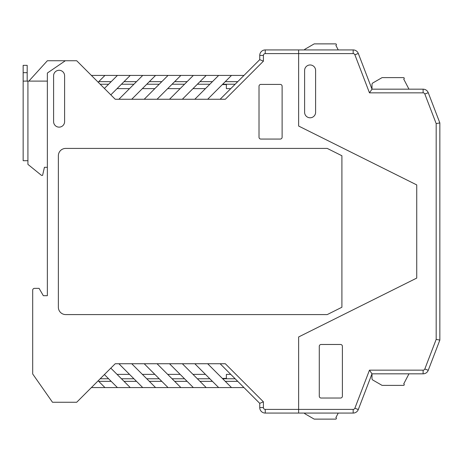 <?xml version="1.0" encoding="UTF-8"?>
<svg xmlns="http://www.w3.org/2000/svg" width="463" height="463" viewBox="0 0 463 463"><rect width="100%" height="100%" fill="white"/><g stroke="black" fill="none" stroke-linecap="round" stroke-linejoin="round"><path stroke-width="0.69" d="M47.359 81.106L23.15 81.106L23.15 160.707L23.15 65.335L27.184 65.335L27.184 81.106M47.359 167.305L44.425 167.305L42.59 175.379L41.491 175.379L27.919 164.371L27.919 160.707L23.15 160.707M28.851 81.106L47.359 60.746L65.335 60.746L47.359 73.038L47.359 295.695L43.325 295.695L47.359 295.695L47.359 279.918M38.192 288.356L34.522 288.356L39.089 288.356L43.325 295.695M220.128 99.261L259.743 59.646L263.412 61.168L225.319 99.261L118.887 99.261L142.731 75.423L130.259 75.423L110.819 94.863L115.218 99.261L118.887 99.261L115.218 99.261L76.708 60.746L65.335 60.746M263.412 61.168L263.412 55.427A1.835 1.835 0 0 1 265.247 53.598L353.165 53.598A1.835 1.835 0 0 1 354.878 54.773L369.468 92.843L423.113 92.843L423.113 89.174A5.504 5.504 0 0 1 428.252 92.704L439.85 122.921L436.181 123.604L436.181 339.396L424.826 368.976A1.835 1.835 0 0 1 423.113 370.157L369.468 370.157L354.878 408.227A1.835 1.835 0 0 1 353.165 409.402L298.629 409.402L298.629 413.071L298.629 336.96L298.629 409.402L265.247 409.402A1.835 1.835 0 0 1 263.412 407.573L263.412 401.832L225.319 363.739L118.887 363.739L142.731 387.577L130.259 387.577L110.819 368.137L115.218 363.739L118.887 363.739L115.218 363.739L76.708 402.254L52.493 402.254L32.688 373.965L32.688 290.191A1.835 1.835 0 0 1 34.522 288.356M226.366 378.41L222.327 378.41L226.366 378.41L226.366 374.376L230.765 374.376M226.366 84.59L222.327 84.59L226.366 84.59L226.366 88.624L230.765 88.624M32.688 373.965L32.688 290.191M298.629 336.96L416.741 278.084L416.741 184.916L298.629 126.04L298.629 53.598L298.629 126.04L416.741 184.916L416.741 278.084L298.629 336.96M58.367 155.753L58.367 307.247A7.339 7.339 0 0 0 65.7 314.585L327.237 314.585L341.908 307.247L341.908 155.753L327.237 148.415L65.7 148.415A7.339 7.339 0 0 0 58.367 155.753M259.014 137.227A1.835 1.835 0 0 0 260.843 139.062L280.289 139.062A1.835 1.835 0 0 0 282.117 137.227L282.117 86.24A1.835 1.835 0 0 0 280.289 84.411L260.843 84.411A1.835 1.835 0 0 0 259.014 86.24L259.014 137.227M53.598 75.787L53.598 121.642A5.504 5.504 0 0 0 59.096 127.14A5.504 5.504 0 0 0 64.6 121.642L64.6 75.787A5.504 5.504 0 0 0 59.096 70.283A5.504 5.504 0 0 0 53.598 75.787M91.379 387.577L117.423 387.577L104.401 374.555M199.952 381.344L212.424 381.344M209.861 378.775L197.388 378.775M169.51 363.739L193.349 387.577L218.663 387.577L194.819 363.739M182.347 363.739L206.191 387.577M98.712 381.344L111.184 381.344M259.743 59.646L259.743 55.427A5.504 5.504 0 0 1 265.247 49.929L298.629 49.929L298.629 53.598L298.629 49.929L353.165 49.929A5.504 5.504 0 0 1 358.304 53.459L371.992 89.174L371.992 84.503A1.835 1.835 0 0 1 372.906 82.912L382.079 77.622L403.522 77.622A0.735 0.735 0 0 1 404.17 78.01L404.182 78.033A0.735 0.735 0 0 1 403.719 79.086L408.968 89.174M104.951 387.577L98.162 380.794M408.968 373.826L403.719 383.914A0.735 0.735 0 0 1 404.182 384.967L404.17 384.99A0.735 0.735 0 0 1 403.522 385.378L382.079 385.378L372.906 380.088A1.835 1.835 0 0 1 371.992 378.497L371.992 373.826L358.304 409.541A5.504 5.504 0 0 1 353.165 413.071L265.247 413.071A5.504 5.504 0 0 1 259.743 407.573L259.743 403.354L220.128 363.739M142.731 387.577L193.349 387.577M149.335 381.344L161.807 381.344M159.237 378.775L146.765 378.775M205.456 374.376L192.984 374.376M180.148 374.376L167.675 374.376M154.839 374.376L142.367 374.376M129.524 374.376L117.052 374.376M108.62 378.775L100.182 378.775M98.162 82.206L104.951 75.423L117.423 75.423L104.401 88.445M104.951 75.423L91.379 75.423M182.347 99.261L206.191 75.423L218.663 75.423L194.819 99.261M169.51 99.261L193.349 75.423L180.883 75.423L157.038 99.261M184.546 84.225L172.074 84.225M174.644 81.656L187.116 81.656M235.169 84.225L222.697 84.225M209.861 84.225L197.388 84.225M159.237 84.225L146.765 84.225M133.929 84.225L121.456 84.225M108.62 84.225L100.182 84.225M124.026 81.656L136.498 81.656M130.259 75.423L117.423 75.423M142.731 75.423L180.883 75.423M206.191 75.423L193.349 75.423M207.655 99.261L231.5 75.423L218.663 75.423M231.5 75.423L243.972 75.423M155.568 75.423L131.729 99.261M144.196 99.261L168.04 75.423M149.335 81.656L161.807 81.656M199.952 81.656L212.424 81.656M205.456 88.624L192.984 88.624M180.148 88.624L167.675 88.624M154.839 88.624L142.367 88.624M129.524 88.624L117.052 88.624M237.733 81.656L225.267 81.656M98.712 81.656L111.184 81.656M237.733 381.344L225.267 381.344M235.169 378.775L222.697 378.775M133.929 378.775L121.456 378.775M184.546 378.775L172.074 378.775M207.655 363.739L231.5 387.577L218.663 387.577M231.5 387.577L243.972 387.577M124.026 381.344L136.498 381.344M130.259 387.577L117.423 387.577M180.883 387.577L157.038 363.739M174.644 381.344L187.116 381.344M155.568 387.577L131.729 363.739M144.196 363.739L168.04 387.577M263.412 401.832L259.743 403.354M338.245 413.071L335.86 417.655A0.735 0.735 0 0 1 336.323 418.714L336.312 418.737A0.735 0.735 0 0 1 335.663 419.125L314.215 419.125L305.048 413.835A1.835 1.835 0 0 1 304.324 413.071M304.608 112.283L304.608 70.469A5.504 5.504 0 0 1 310.106 64.965A5.504 5.504 0 0 1 315.61 70.469L315.61 112.283A5.504 5.504 0 0 1 310.106 117.787A5.504 5.504 0 0 1 304.608 112.283M342.389 346.312L342.389 396.201A1.835 1.835 0 0 1 340.554 398.035L321.114 398.035A1.835 1.835 0 0 1 319.279 396.201L319.279 346.312A1.835 1.835 0 0 1 321.114 344.478L340.554 344.478A1.835 1.835 0 0 1 342.389 346.312M439.85 122.921L439.85 340.079L428.252 370.296A5.504 5.504 0 0 1 423.113 373.826L371.992 373.826L369.468 370.157M423.113 89.174L371.992 89.174L369.468 92.843M439.85 340.079L436.181 339.396M436.181 123.604L424.826 94.024L428.252 92.704M423.113 92.843A1.835 1.835 0 0 1 424.826 94.024M335.86 45.345L338.245 49.929L335.86 45.345A0.735 0.735 0 0 0 336.323 44.286L336.312 44.263A0.735 0.735 0 0 1 335.86 45.345M336.323 44.286L336.312 44.263A0.735 0.735 0 0 0 335.663 43.875L314.215 43.875L305.048 49.165A1.835 1.835 0 0 0 304.324 49.929M314.215 43.875L305.048 49.165M23.15 72.668L27.184 72.668M27.919 81.106L27.919 160.707M259.743 55.427L263.412 55.427M265.247 409.402L265.247 413.071M263.412 407.573L259.743 407.573M265.247 53.598L265.247 49.929M354.878 54.773L358.304 53.459M353.165 53.598L353.165 49.929M423.113 370.157L423.113 373.826M424.826 368.976L428.252 370.296M354.878 408.227L358.304 409.541M353.165 409.402L353.165 413.071"/></g></svg>

